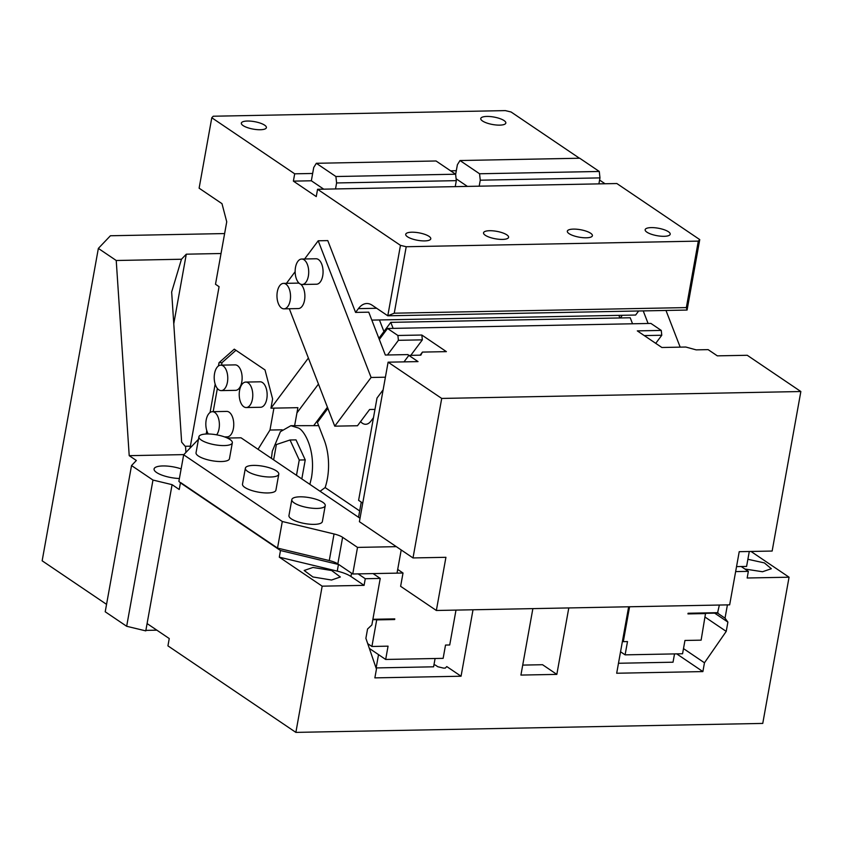 <?xml version="1.0" encoding="UTF-8"?>
<svg xmlns="http://www.w3.org/2000/svg" width="843" height="843" viewBox="0 0 843 843"><rect width="100%" height="100%" fill="white"/><g stroke="black" fill="none" stroke-linecap="round" stroke-linejoin="round"><path stroke-width="1.26" d="M359.676 510.932L325.135 487.57A42.435 22.603 -91.1 0 0 327.4 478.666A42.435 22.603 -91.1 0 0 324.134 439.814L317.411 422.438L327.874 408.412M379.318 339.497L387.538 328.485L397.885 335.482L398.412 340.309L387.453 354.987M655.738 343.343L661.776 335.251L661.26 330.424L650.912 323.427L387.538 328.485M271.414 458.36L272.31 451.195L280.413 431.669L290.888 425.694L318.654 425.641M373.47 417.696L370.941 421.089A17.682 9.421 -91.1 0 1 365.672 424.282A17.682 9.421 -91.1 0 1 360.562 421.616M661.26 330.424L637.319 330.888L661.871 347.495L685.812 347.031L696.16 349.866L708.131 349.634L717.319 355.851L747.246 355.282L800.85 391.531L772.146 551.048L739.227 551.68L729.659 604.842L436.358 610.48L400.625 586.317L403.017 573.019L397.696 569.425M320.087 491.269L325.135 487.57M290.888 425.694L298.443 428.012C304.439 430.425 316.062 450.541 311.478 477.675L309.866 484.367M420.141 355.166L422.438 352.089L446.379 351.636L421.827 335.029L422.354 339.855L410.783 355.346M413.007 557.94L359.403 521.691L388.107 362.174L441.711 398.433L413.007 557.94L445.926 557.307L436.358 610.48M358.538 517.275L361.257 502.133M404.008 361.868L408.844 355.388L420.815 355.156L422.438 352.089M314.007 425.22L327.421 407.243L314.007 425.22M638.667 310.983L635.633 315.04L379.445 319.961L383.934 331.541L378.865 338.328L390.783 322.353L393.123 328.38M632.545 323.786L630.216 317.758L390.783 322.353M408.844 355.388L418.033 361.605L388.107 362.174M362.743 503.134L358.602 500.331L377.011 398.044L383.133 389.835M719.364 605.042L717.519 613.093L687.993 613.662M705.549 613.325L701.123 640.153L684.959 640.459L682.567 653.757L625.106 654.853L627.498 641.565L623.304 641.649L629.584 606.77M705.907 613.567L687.951 613.915L688.067 613.251L717.994 612.671M622.471 641.08L623.304 641.649M456 610.1L449.719 644.979L445.526 645.064L443.133 658.351L385.673 659.458L388.065 646.159L371.911 646.476L367.706 643.641M620.553 651.776L625.106 654.853M394.766 618.878L394.65 619.542L376.695 619.89L394.766 618.878L372.88 619.299M296.494 475.315L299.254 460.015L290.024 439.993L276.378 444.546L273.627 459.856M290.024 439.993L296.009 439.877L305.24 459.899L301.815 478.919M299.254 460.015L305.24 459.899M372.806 619.71L376.336 619.647M371.911 646.476L376.695 619.89M435.093 658.509L433.597 666.813L376.136 667.919L378.528 654.621L369.35 648.415L385.673 659.458M441.711 398.433L800.85 391.531M403.017 573.019L373.091 573.598L380.235 578.424L371.868 624.948L367.559 629.004L365.883 638.32L376.452 669.089L374.872 677.877L461.058 676.223L473.018 609.774M422.354 339.855L398.412 340.309M421.827 335.029L397.885 335.482M661.776 335.251L644.273 335.588M674.526 653.905L673.03 662.208L618.488 663.262M735.644 571.596L748.352 571.354L747.161 578.003L789.059 577.202L762.757 723.42L295.872 732.388L322.174 586.17L364.081 585.358L350.941 576.486A22.635 6.733 10.2 0 0 337.253 571.122L279.296 557.16L322.174 586.17M628.646 606.791L616.686 673.241L702.883 671.586L704.463 662.788L726.223 631.396L727.899 622.092L725.022 618.172L727.414 604.895M532.871 608.625L520.921 675.074L556.833 674.389L568.793 607.94M401.205 549.963L397.032 573.135L358.127 573.883L365.272 578.72L380.235 578.424M365.272 578.72L364.081 585.358M295.872 732.388L167.936 645.864L169.253 638.551L147.093 623.567L145.776 630.88L126.661 626.275L152.973 480.057L131.529 465.557L105.217 611.776L126.661 626.275M147.093 623.567L172.088 484.662L179.232 489.498L180.434 482.849L280.487 550.521L279.296 557.16M750.987 551.448L789.059 577.202M747.878 559.278L764.38 562.903L771.334 568.719L762.525 571.744L744.906 569.025M748.352 571.354L741.208 566.528L736.54 566.612M725.022 618.172L717.519 613.093M727.899 622.092L714.674 613.146M726.223 631.396L705.243 617.213M704.463 662.788L683.494 648.604M702.883 671.586L676.697 653.862M556.833 674.389L542.544 664.716L522.713 665.095M433.976 664.705A14.141 4.204 10.2 0 0 435.367 665.095L437.791 666.729L443.523 668.109L445.325 668.077L446.769 666.56L461.058 676.223M173.774 323.754L186.292 254.186L181.466 259.244L171.656 292.005L181.645 442.143L185.555 446.758L185.934 452.428M331.552 580.026L312.901 576.96L304.165 570.479L312.974 567.455L331.636 570.521L340.361 576.991L331.552 580.026M280.487 550.521L338.443 564.473A22.635 6.733 10.2 0 1 338.802 564.557L337.832 563.904A14.141 4.204 10.2 0 0 329.276 560.553L277.516 548.087L282.3 521.501L183.669 454.798L198.463 439.277M183.669 454.798L178.885 481.385L180.434 482.849M180.676 482.596L277.516 548.087M183.858 454.609L129.211 455.663L136.355 460.489L131.529 465.557M152.973 480.057L172.088 484.662M179.411 478.497A18.388 5.469 -169.8 0 1 154.079 468.971A18.388 5.469 -169.8 0 1 162.889 465.947A18.388 5.469 -169.8 0 1 181.14 468.877M741.208 566.528L746.592 566.422L749.29 551.48M181.466 259.244L116.229 260.498L129.211 455.663M358.127 573.883L352.743 573.988L357.516 547.402L342.616 537.318A14.141 4.204 -169.8 0 0 334.049 533.967L282.3 521.501M396.315 546.654L357.516 547.402M352.743 573.988L338.802 564.557M156.861 630.174L145.871 630.385M224.617 233.564L110.412 235.755L98.357 248.411L116.229 260.498M98.357 248.411L42.15 560.795L106.555 604.357M221.035 253.511L186.292 254.186M185.144 446.284L190.37 446.179M227.368 438.054L241.014 437.791L360.014 518.276M198.916 436.779L196.04 452.723A16.976 5.047 10.2 0 0 204.101 458.708A16.976 5.047 10.2 0 0 221.33 461.532A16.976 5.047 10.2 0 0 229.454 458.74L232.331 442.786A16.976 5.047 -169.8 0 1 224.196 445.578A16.976 5.047 -169.8 0 1 206.978 442.754A16.976 5.047 -169.8 0 1 198.916 436.779A16.976 5.047 -169.8 0 1 207.041 433.976A16.976 5.047 -169.8 0 1 224.27 436.811A16.976 5.047 -169.8 0 1 232.331 442.786M291.826 499.614L288.949 515.568A16.976 5.047 10.2 0 0 297.021 521.543A16.976 5.047 10.2 0 0 314.239 524.367A16.976 5.047 10.2 0 0 322.363 521.575L325.24 505.621A16.976 5.047 -169.8 0 1 317.105 508.424A16.976 5.047 -169.8 0 1 299.887 505.589A16.976 5.047 -169.8 0 1 291.826 499.614A16.976 5.047 -169.8 0 1 299.95 496.822A16.976 5.047 -169.8 0 1 317.179 499.646A16.976 5.047 -169.8 0 1 325.24 505.621M245.366 468.192L242.499 484.145A16.976 5.047 10.2 0 0 250.561 490.12A16.976 5.047 10.2 0 0 267.779 492.955A16.976 5.047 10.2 0 0 275.914 490.162L278.78 474.209A16.976 5.047 -169.8 0 1 270.656 477.001A16.976 5.047 -169.8 0 1 253.427 474.166A16.976 5.047 -169.8 0 1 245.366 468.192A16.976 5.047 -169.8 0 1 253.501 465.399A16.976 5.047 -169.8 0 1 270.719 468.234A16.976 5.047 -169.8 0 1 278.78 474.209M605.063 183.763L599.584 180.054M699.753 239.602L687.077 310.055L686.35 307.59L698.31 241.119L699.753 239.602L616.855 183.532L317.569 189.285L316.251 196.588L293.385 181.129L294.692 173.816L312.648 173.468L313.733 167.483L316.336 163.289L335.904 176.524L455.62 174.216L456.316 180.655L336.599 182.952L335.904 176.524M579.447 158.231L511.079 111.993L505.336 110.612L213.237 116.229L211.793 117.746L199.117 188.189L221.983 203.658L226.735 221.793L215.502 284.26L219.075 286.683L190.023 448.139M450.594 170.823L456.305 170.707L457.391 164.722L459.993 160.528L479.562 173.763L599.278 171.466L599.974 177.894L598.899 183.879M294.692 173.816L211.793 117.746M247.442 121.034A12.729 3.783 10.2 0 0 241.34 123.131A12.729 3.783 10.2 0 0 247.389 127.609A12.729 3.783 10.2 0 0 260.297 129.738A12.729 3.783 10.2 0 0 266.399 127.641A12.729 3.783 10.2 0 0 260.35 123.152A12.729 3.783 10.2 0 0 247.442 121.034M486.864 116.439A12.729 3.783 10.2 0 0 480.763 118.536A12.729 3.783 10.2 0 0 486.811 123.015A12.729 3.783 10.2 0 0 499.73 125.133A12.729 3.783 10.2 0 0 505.832 123.036A12.729 3.783 10.2 0 0 499.783 118.557A12.729 3.783 10.2 0 0 486.864 116.439M622.313 315.293L620.332 317.948M318.464 384.071L296.926 412.922M294.65 425.546L297.895 407.675L270.951 408.191L308.39 358.043M665.981 310.456L680.175 347.137M643.23 310.898L648.098 323.48M408.539 355.788L408.075 354.587L385.335 355.029L368.749 312.163L355.577 312.416L358.401 308.633A28.293 15.069 88.9 0 1 366.821 303.522A28.293 15.069 88.9 0 1 372.142 305.219L387.791 315.798L687.077 310.055M379.445 319.961L371.816 320.108M698.31 241.119L406.21 246.736L400.467 245.355L317.569 189.285M651.249 227.61A12.729 3.783 10.2 0 0 645.148 229.707A12.729 3.783 10.2 0 0 651.196 234.185A12.729 3.783 10.2 0 0 664.105 236.314A12.729 3.783 10.2 0 0 670.206 234.217A12.729 3.783 10.2 0 0 664.158 229.728A12.729 3.783 10.2 0 0 651.249 227.61M411.816 232.204A12.729 3.783 10.2 0 0 405.715 234.301A12.729 3.783 10.2 0 0 411.763 238.79A12.729 3.783 10.2 0 0 424.682 240.908A12.729 3.783 10.2 0 0 430.784 238.811A12.729 3.783 10.2 0 0 424.735 234.333A12.729 3.783 10.2 0 0 411.816 232.204M573.43 229.106A12.729 3.783 10.2 0 0 567.328 231.203A12.729 3.783 10.2 0 0 573.377 235.682A12.729 3.783 10.2 0 0 586.296 237.8A12.729 3.783 10.2 0 0 592.397 235.713A12.729 3.783 10.2 0 0 586.349 231.224A12.729 3.783 10.2 0 0 573.43 229.106M489.635 230.719A12.729 3.783 10.2 0 0 483.534 232.805A12.729 3.783 10.2 0 0 489.583 237.294A12.729 3.783 10.2 0 0 502.491 239.412A12.729 3.783 10.2 0 0 508.592 237.315A12.729 3.783 10.2 0 0 502.544 232.837A12.729 3.783 10.2 0 0 489.635 230.719M323.733 189.159L311.341 180.781L293.385 181.129M311.341 180.781L312.648 173.468M455.641 174.427L456.305 170.707M270.951 408.191L272.616 398.939L265.008 369.94L234.28 349.15L219.022 362.69L218.421 365.978M215.155 384.134L210.055 412.501M206.788 430.657L206.187 434.008M355.577 312.416L327.779 240.603L318.211 240.782L371.099 377.474L385.399 377.2M686.35 307.59L394.25 313.196L387.791 315.798L400.467 245.355M213.184 411.669L217.357 388.475M221.561 365.145L222.015 362.627L219.022 362.69M618.878 315.366L619.879 317.959M371.099 377.474L334.755 426.168L357.495 425.736L369.613 409.498L374.966 409.403M334.755 426.168L289.307 308.738M394.25 313.196L406.21 246.736M459.993 160.528L579.71 158.231L599.278 171.466M335.525 188.937L336.599 182.952M455.62 174.216L436.052 160.981L316.336 163.289M467.391 186.398L456.116 178.779M235.945 350.277L222.015 362.627M286.451 283.332L295.145 271.678M304.618 258.98L318.211 240.782M282.152 429.804L269.981 430.035L258.032 449.298M273.922 408.138L269.981 430.035M224.575 436.916L227.22 436.864A12.729 6.776 -91.1 0 0 233.406 428.486A12.729 6.776 -91.1 0 0 226.735 411.405L212.362 411.69A12.729 6.776 88.9 0 1 219.043 428.76A12.729 6.776 88.9 0 1 216.651 434.84M221.224 390.615L235.597 390.341A12.729 6.776 -91.1 0 0 241.783 381.963A12.729 6.776 -91.1 0 0 235.102 364.882L220.74 365.156A12.729 6.776 88.9 0 1 227.42 382.237A12.729 6.776 88.9 0 1 221.224 390.615A12.729 6.776 88.9 0 1 214.554 373.544A12.729 6.776 88.9 0 1 220.74 365.156M246.24 407.538L260.603 407.264A12.729 6.776 -91.1 0 0 266.799 398.887A12.729 6.776 -91.1 0 0 260.118 381.805L245.756 382.079A12.729 6.776 88.9 0 1 252.426 399.161A12.729 6.776 88.9 0 1 246.24 407.538A12.729 6.776 88.9 0 1 239.57 390.457A12.729 6.776 88.9 0 1 245.756 382.079M302.173 284.491L316.536 284.217A12.729 6.776 -91.1 0 0 322.721 275.84A12.729 6.776 -91.1 0 0 316.051 258.759L301.678 259.033A12.729 6.776 88.9 0 1 308.359 276.114A12.729 6.776 88.9 0 1 302.173 284.491A12.729 6.776 88.9 0 1 295.493 267.421A12.729 6.776 88.9 0 1 301.678 259.033M283.996 308.844A12.729 6.776 88.9 0 1 277.315 291.762A12.729 6.776 88.9 0 1 283.501 283.385A12.729 6.776 88.9 0 1 290.182 300.466A12.729 6.776 88.9 0 1 283.996 308.844L298.359 308.57A12.729 6.776 -91.1 0 0 304.544 300.192A12.729 6.776 -91.1 0 0 300.751 284.249M299.286 283.364A12.729 6.776 -91.1 0 0 297.874 283.111L283.501 283.385M479.182 186.177L480.257 180.191L599.974 177.894M208.263 433.976A12.729 6.776 88.9 0 1 206.177 420.067A12.729 6.776 88.9 0 1 212.362 411.69M480.257 180.191L479.562 173.763M455.241 186.64L456.316 180.655M350.941 576.486L351.542 573.177M337.253 571.122L338.443 564.473M337.832 563.904L342.616 537.318M334.049 533.967L329.276 560.553M358.401 308.633L376.684 308.285"/></g></svg>
